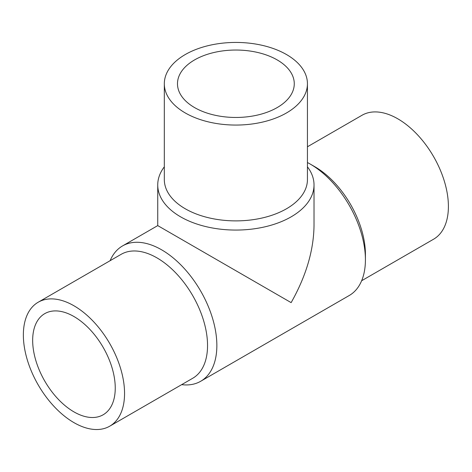 <?xml version="1.0" encoding="UTF-8"?>
<svg xmlns="http://www.w3.org/2000/svg" width="472" height="472" viewBox="0 0 472 472"><rect width="100%" height="100%" fill="white"/><g stroke="black" fill="none" stroke-linecap="round" stroke-linejoin="round"><path stroke-width="0.71" d="M73.956 316.529A58.392 33.713 60 0 1 112.106 367.983A58.392 33.713 60 0 1 103.156 414.776A58.392 33.713 60 0 1 44.757 381.063A58.392 33.713 60 0 1 44.763 313.638A58.392 33.713 60 0 1 73.956 316.529M181.679 384.645A78.145 45.117 -120 0 0 200.671 381.282A78.145 45.117 -120 0 0 200.671 291.047A78.145 45.117 -120 0 0 122.525 245.936A78.145 45.117 -120 0 0 110.118 260.697M200.671 381.282L349.233 295.507A78.145 45.117 -120 0 0 365.416 259.736A78.145 45.117 -120 0 0 310.163 164.032A78.145 45.117 -120 0 0 307.437 162.539M122.525 245.936L157.737 225.604L291.135 302.623C306.045 276.226 313.673 250.555 314.022 225.604L314.022 184.947A78.145 45.117 180 0 1 235.876 230.065A78.145 45.117 180 0 1 157.737 184.947A78.145 45.117 180 0 1 164.321 166.822M307.437 166.822A78.145 45.117 180 0 1 314.022 184.947M307.437 83.75L307.437 179.572A71.561 41.312 180 0 1 235.876 220.884A71.561 41.312 180 0 1 164.321 179.572L164.321 83.75A71.561 41.312 180 0 1 208.494 45.578A71.561 41.312 180 0 1 286.48 54.534A71.561 41.312 180 0 1 307.437 83.75A71.561 41.312 180 0 1 235.876 125.062A71.561 41.312 180 0 1 164.321 83.75M277.17 59.909A58.392 33.713 180 0 1 294.268 83.75A58.392 33.713 180 0 1 235.876 117.463A58.392 33.713 180 0 1 177.484 83.75A58.392 33.713 180 0 1 213.533 52.604A58.392 33.713 180 0 1 277.17 59.909M73.956 422.635A71.561 41.318 -120 0 0 109.734 426.181A71.561 41.318 -120 0 0 109.734 343.545A71.561 41.318 -120 0 0 38.179 302.233A71.561 41.318 -120 0 0 27.211 359.576A71.561 41.318 -120 0 0 73.956 422.635M109.734 426.181L192.723 378.267A71.561 41.318 -120 0 0 192.723 295.637A71.561 41.318 -120 0 0 121.162 254.32L38.179 302.233M365.416 259.736L365.416 254.361A71.561 41.318 -120 0 0 314.818 166.716L310.163 164.032M361.635 280.746L433.579 239.21A71.561 41.318 -120 0 0 433.579 156.58A71.561 41.318 -120 0 0 362.018 115.262L307.437 146.774M157.737 225.604L157.737 184.947"/></g></svg>
